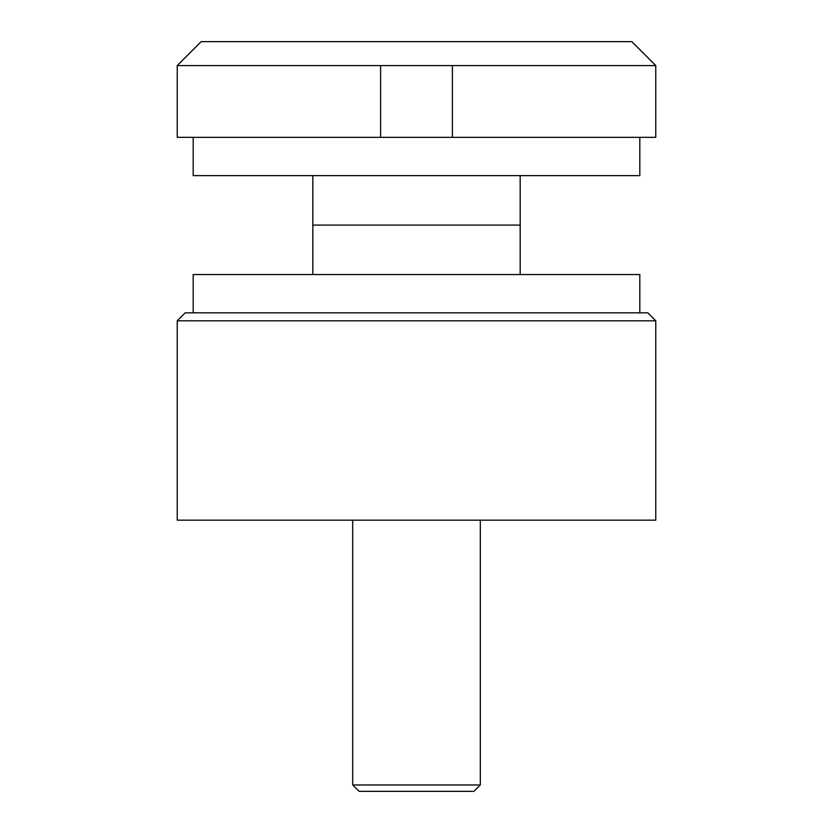 <?xml version="1.0" encoding="UTF-8"?>
<svg xmlns="http://www.w3.org/2000/svg" width="833" height="833" viewBox="0 0 833 833"><rect width="100%" height="100%" fill="white"/><g stroke="black" fill="none" stroke-linecap="round" stroke-linejoin="round"><path stroke-width="1.25" d="M177.231 320.799L185.207 312.823L647.793 312.823L655.769 320.799L655.769 520.177L177.231 520.177L177.231 320.799L655.769 320.799M639.817 312.823L639.817 274.536L193.183 274.536L193.183 312.823M520.177 175.638L520.177 225.087L312.823 225.087L520.177 225.087L520.177 274.536M380.608 137.351L177.231 137.351L177.231 65.578L380.608 65.578L380.608 137.351L655.769 137.351L655.769 65.578L452.392 65.578L452.392 137.351M655.769 65.578L631.841 41.65L201.159 41.65L177.231 65.578M452.392 65.578L380.608 65.578M480.308 784.967L473.925 791.35L359.075 791.35L352.692 784.967L480.308 784.967L480.308 520.177M193.183 137.351L193.183 175.638L639.817 175.638L639.817 137.351M312.823 175.638L312.823 274.536M352.692 520.177L352.692 784.967"/></g></svg>
